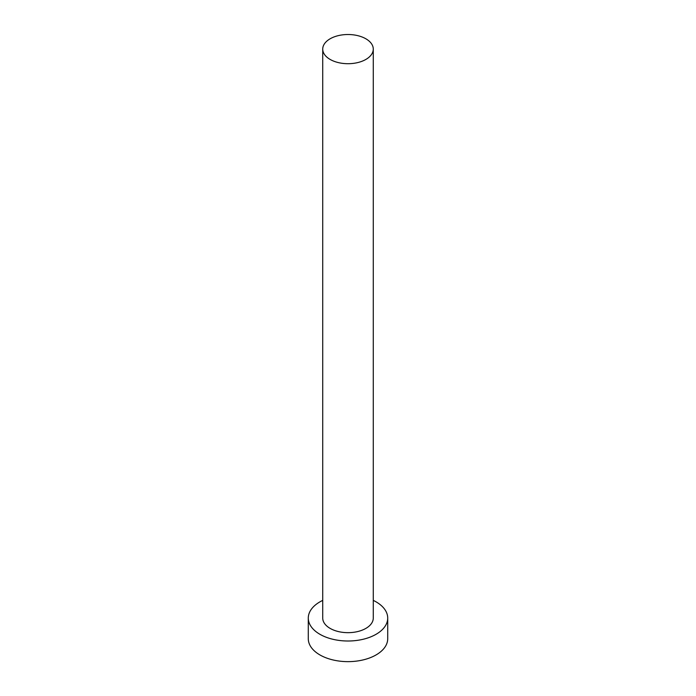 <?xml version="1.0" encoding="UTF-8"?>
<svg xmlns="http://www.w3.org/2000/svg" width="696" height="696" viewBox="0 0 696 696"><rect width="100%" height="100%" fill="white"/><g stroke="black" fill="none" stroke-linecap="round" stroke-linejoin="round"><path stroke-width="1.04" d="M330.13 59.43A25.274 14.59 0 0 0 357.674 62.596A25.274 14.59 0 0 0 373.274 49.111A25.274 14.59 0 0 0 365.87 38.793A25.274 14.59 0 0 0 338.326 35.627A25.274 14.59 0 0 0 322.726 49.111A25.274 14.59 0 0 0 330.13 59.43M322.726 49.111L322.726 618.074A25.274 14.59 0 0 0 330.13 628.392A25.274 14.59 0 0 0 357.674 631.559A25.274 14.59 0 0 0 373.274 618.074L373.274 49.111M322.726 600.387A39.715 22.933 0 0 0 308.285 618.074A39.715 22.933 0 0 0 319.916 634.291A39.715 22.933 0 0 0 363.199 639.259A39.715 22.933 0 0 0 387.715 618.074A39.715 22.933 0 0 0 376.084 601.857A39.715 22.933 0 0 0 373.274 600.387M308.285 618.074L308.285 638.711A39.715 22.933 0 0 0 319.916 654.927A39.715 22.933 0 0 0 363.199 659.895A39.715 22.933 0 0 0 387.715 638.711L387.715 618.074"/></g></svg>
